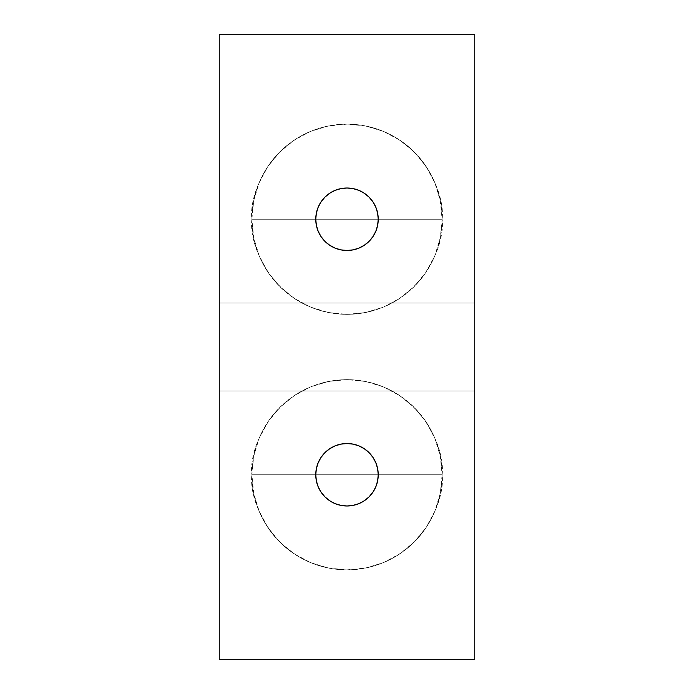 <?xml version="1.0" encoding="UTF-8"?>
<svg xmlns="http://www.w3.org/2000/svg" width="694" height="694" viewBox="0 0 694 694"><rect width="100%" height="100%" fill="white"/><g stroke="black" fill="none" stroke-linecap="round" stroke-linejoin="round"><path stroke-width="0.52" stroke-dasharray="3.47 2.6" d="M219.243 347L219.243 302.992L219.243 347L474.757 347L219.243 347L219.243 302.992L219.243 347L474.757 347L474.757 302.992L474.757 347L219.243 347L219.243 391.008L219.243 302.992L219.243 391.008L219.243 302.992L219.243 347L474.757 347L474.757 302.992L474.757 391.008L474.757 302.992L474.757 391.008L474.757 347L219.243 347L219.243 391.008L219.243 347L474.757 347L474.757 391.008L474.757 347L219.243 347L219.243 391.008L219.243 347M474.757 659.3L219.243 659.3L474.757 659.3L474.757 34.7L219.243 34.7L219.243 659.3L219.243 34.7L474.757 34.7L474.757 659.3M474.757 347L474.757 391.008L474.757 347M321.036 201.893L318.147 207.289L316.369 213.145L315.77 219.243A31.23 31.23 0 0 0 347 250.473A31.23 31.23 0 0 0 378.23 219.243L377.631 213.145L375.853 207.289L372.964 201.893M364.35 193.27L358.954 190.39L353.09 188.612L347 188.013L340.91 188.612L335.046 190.39L329.65 193.27M372.964 236.593L375.853 231.189L377.631 225.333L378.23 219.243A31.23 31.23 0 0 0 347 188.013A31.23 31.23 0 0 0 315.77 219.243L316.369 225.333L318.147 231.189L321.036 236.593M329.65 245.208L335.046 248.096L340.91 249.875L347 250.473L353.09 249.875L358.954 248.096L364.35 245.208M251.887 219.243L442.113 219.243C445.93 247.064 417.398 313.055 347 314.347C276.602 313.055 248.07 247.064 251.887 219.243A95.113 95.113 0 0 0 347 314.347A95.113 95.113 0 0 0 442.113 219.243A95.113 95.113 0 0 1 347 314.347A95.113 95.113 0 0 1 251.887 219.243A95.113 95.113 0 0 1 347 124.131A95.113 95.113 0 0 1 442.113 219.243A95.113 95.113 0 0 0 347 124.131A95.113 95.113 0 0 0 251.887 219.243L253.718 237.799L259.131 255.635L267.919 272.083L279.751 286.492L294.161 298.325L310.6 307.112L328.444 312.526L347 314.347L365.556 312.526L383.4 307.112L399.839 298.325L414.249 286.492L426.081 272.083L434.869 255.635L440.282 237.799L442.113 219.243L440.282 200.687L434.869 182.843L426.081 166.404L414.249 151.986L399.839 140.162L383.4 131.374L365.556 125.961L347 124.131L328.444 125.961L310.6 131.374L294.161 140.162L279.751 151.986L267.919 166.404L259.131 182.843L253.718 200.687L251.887 219.243C248.07 191.423 276.602 125.432 347 124.131C417.398 125.432 445.93 191.423 442.113 219.243L251.887 219.243M442.113 474.757L251.887 474.757C248.07 446.936 276.602 380.945 347 379.653C417.398 380.945 445.93 446.936 442.113 474.757A95.113 95.113 0 0 0 347 379.653A95.113 95.113 0 0 0 251.887 474.757A95.113 95.113 0 0 1 347 379.653A95.113 95.113 0 0 1 442.113 474.757A95.113 95.113 0 0 1 347 569.869A95.113 95.113 0 0 1 251.887 474.757A95.113 95.113 0 0 0 347 569.869A95.113 95.113 0 0 0 442.113 474.757L440.282 456.201L434.869 438.365L426.081 421.917L414.249 407.508L399.839 395.675L383.4 386.888L365.556 381.474L347 379.653L328.444 381.474L310.6 386.888L294.161 395.675L279.751 407.508L267.919 421.917L259.131 438.365L253.718 456.201L251.887 474.757L253.718 493.313L259.131 511.157L267.919 527.596L279.751 542.014L294.161 553.838L310.6 562.626L328.444 568.039L347 569.869L365.556 568.039L383.4 562.626L399.839 553.838L414.249 542.014L426.081 527.596L434.869 511.157L440.282 493.313L442.113 474.757C445.93 502.577 417.398 568.568 347 569.869C276.602 568.568 248.07 502.577 251.887 474.757L442.113 474.757M372.964 492.107L375.853 486.711L377.631 480.855L378.23 474.757A31.23 31.23 0 0 0 347 443.527A31.23 31.23 0 0 0 315.77 474.757L316.369 480.855L318.147 486.711L321.036 492.107M329.65 500.73L335.046 503.61L340.91 505.388L347 505.987L353.09 505.388L358.954 503.61L364.35 500.73M321.036 457.407L318.147 462.811L316.369 468.667L315.77 474.757A31.23 31.23 0 0 0 347 505.987A31.23 31.23 0 0 0 378.23 474.757L377.631 468.667L375.853 462.811L372.964 457.407M364.35 448.792L358.954 445.904L353.09 444.125L347 443.527L340.91 444.125L335.046 445.904L329.65 448.792M219.243 302.992L474.757 302.992L219.243 302.992M219.243 391.008L474.757 391.008L219.243 391.008"/><path stroke-width="1.04" d="M219.243 34.7L474.757 34.7L474.757 659.3L219.243 659.3L219.243 34.7L474.757 34.7L474.757 659.3L219.243 659.3L219.243 34.7M378.23 219.243A31.23 31.23 0 0 1 347 250.473A31.23 31.23 0 0 1 315.77 219.243L316.369 225.333L318.147 231.189L321.036 236.593L324.913 241.321L329.65 245.208L335.046 248.096L340.91 249.875L347 250.473L353.09 249.875L358.954 248.096L364.35 245.208L369.087 241.321L372.964 236.593L375.853 231.189L377.631 225.333L378.23 219.243L377.631 213.145L375.853 207.289L372.964 201.893L369.087 197.157L364.35 193.27L358.954 190.39L353.09 188.612L347 188.013L340.91 188.612L335.046 190.39L329.65 193.27L324.913 197.157L321.036 201.893L318.147 207.289L316.369 213.145L315.77 219.243A31.23 31.23 0 0 1 347 188.013A31.23 31.23 0 0 1 378.23 219.243M321.036 236.593L324.913 241.321L329.65 245.208M364.35 245.208L369.087 241.321L372.964 236.593M372.964 201.893L369.087 197.157L364.35 193.27M329.65 193.27L324.913 197.157L321.036 201.893M315.77 474.757A31.23 31.23 0 0 1 347 443.527A31.23 31.23 0 0 1 378.23 474.757L377.631 468.667L375.853 462.811L372.964 457.407L369.087 452.679L364.35 448.792L358.954 445.904L353.09 444.125L347 443.527L340.91 444.125L335.046 445.904L329.65 448.792L324.913 452.679L321.036 457.407L318.147 462.811L316.369 468.667L315.77 474.757L316.369 480.855L318.147 486.711L321.036 492.107L324.913 496.843L329.65 500.73L335.046 503.61L340.91 505.388L347 505.987L353.09 505.388L358.954 503.61L364.35 500.73L369.087 496.843L372.964 492.107L375.853 486.711L377.631 480.855L378.23 474.757A31.23 31.23 0 0 1 347 505.987A31.23 31.23 0 0 1 315.77 474.757M372.964 457.407L369.087 452.679L364.35 448.792M329.65 448.792L324.913 452.679L321.036 457.407M321.036 492.107L324.913 496.843L329.65 500.73M364.35 500.73L369.087 496.843L372.964 492.107"/></g></svg>
